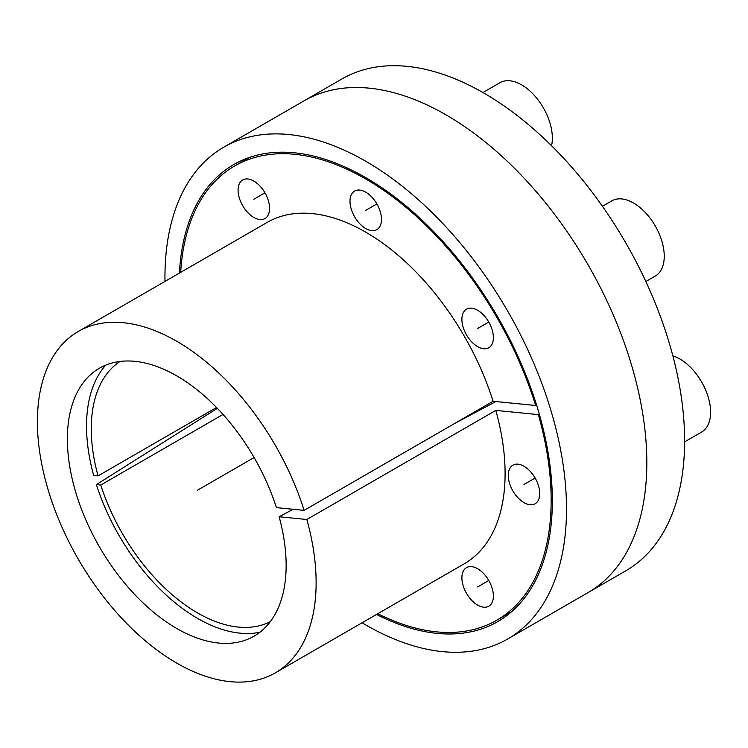 <?xml version="1.0" encoding="UTF-8"?>
<svg xmlns="http://www.w3.org/2000/svg" width="748" height="748" viewBox="0 0 748 748"><rect width="100%" height="100%" fill="white"/><g stroke="black" fill="none" stroke-linecap="round" stroke-linejoin="round"><path stroke-width="1.12" d="M179.436 273.067A263.904 152.368 -120 0 1 233.787 164.541A263.904 152.368 -120 0 1 437.141 235.246A263.904 152.368 -120 0 1 552.342 500.823A263.904 152.368 60 0 1 497.682 621.635A263.904 152.368 60 0 1 376.524 614.435M646.824 462.638A283.941 163.934 60 0 1 588.012 592.622A283.941 163.934 -120 0 0 588.022 264.755A283.941 163.934 -120 0 0 304.071 100.812A283.941 163.934 -120 0 1 522.88 176.883A283.941 163.934 -120 0 1 646.824 462.638M164.99 281.407A283.941 163.934 60 0 1 164.953 277.171A283.941 163.934 -120 0 1 223.764 147.188A283.941 163.934 -120 0 1 442.564 223.259A283.941 163.934 -120 0 1 566.507 509.005A283.941 163.934 60 0 1 507.705 638.988A283.941 163.934 60 0 1 362.079 622.775M279.126 516.756A154.686 89.311 60 0 1 249.682 638.427A154.686 89.311 60 0 1 99.419 546.844A154.686 89.311 60 0 1 95.239 370.915A154.686 89.311 60 0 1 276.414 507.63L304.118 510.37A197.089 113.79 -120 0 0 78.222 331.504A197.089 113.79 -120 0 0 78.222 559.083A197.089 113.79 -120 0 0 275.311 672.873A197.089 113.79 -120 0 0 306.83 519.495L279.126 516.756L293.169 509.285M454.672 423.452L495.887 401.554M78.222 331.504L267.186 222.399A197.089 113.79 60 0 1 493.091 401.274L304.118 510.37M493.091 401.274L535.652 405.491A262.23 151.395 -120 0 0 234.62 165.991A262.23 151.395 -120 0 0 180.698 272.337M536.55 404.977L535.652 405.491M377.787 613.706A262.23 151.395 -120 0 0 496.85 620.186A262.23 151.395 -120 0 0 538.364 414.616L495.802 410.4L306.83 519.495M495.802 410.4A197.089 113.79 60 0 1 464.274 563.777L275.311 672.873M461.89 319.387A22.272 12.856 -120 0 0 471.614 341.799A22.272 12.856 -120 0 0 488.771 347.764A22.272 12.856 -120 0 0 493.39 337.572A22.272 12.856 -120 0 0 483.666 315.16A22.272 12.856 -120 0 0 466.509 309.186A22.272 12.856 -120 0 0 461.89 319.387M349.989 201.249A22.272 12.856 -120 0 0 359.704 223.661A22.272 12.856 -120 0 0 376.87 229.627A22.272 12.856 -120 0 0 381.48 219.435A22.272 12.856 -120 0 0 371.756 197.023A22.272 12.856 -120 0 0 354.599 191.058A22.272 12.856 -120 0 0 349.989 201.249M238.079 190.17A22.272 12.856 -120 0 0 247.803 212.582A22.272 12.856 -120 0 0 264.96 218.547A22.272 12.856 -120 0 0 269.57 208.346A22.272 12.856 -120 0 0 259.855 185.934A22.272 12.856 -120 0 0 242.689 179.969A22.272 12.856 -120 0 0 238.079 190.17M461.89 577.821A22.272 12.856 -120 0 0 471.614 600.233A22.272 12.856 -120 0 0 488.771 606.207A22.272 12.856 -120 0 0 493.39 596.006A22.272 12.856 -120 0 0 483.666 573.594A22.272 12.856 -120 0 0 466.509 567.629A22.272 12.856 -120 0 0 461.89 577.821M508.247 475.363A22.272 12.856 -120 0 0 517.971 497.775A22.272 12.856 -120 0 0 535.129 503.741A22.272 12.856 -120 0 0 539.738 493.549A22.272 12.856 -120 0 0 530.023 471.137A22.272 12.856 -120 0 0 512.857 465.172A22.272 12.856 -120 0 0 508.247 475.363M539.28 414.093L538.364 414.616M217.359 408.333L96.389 484.592A157.005 90.648 -120 0 0 259.93 632.247M105.711 365.136A157.005 90.648 -120 0 0 93.678 475.466L98.044 475.906A150.32 86.787 60 0 1 120.045 361.443M223.764 147.188L341.864 78.998A283.941 163.934 60 0 1 625.814 242.932A283.941 163.934 60 0 1 625.805 570.799L507.705 638.988M216.537 407.492L98.044 475.906M96.389 484.592L100.756 485.031A150.32 86.787 60 0 0 270.29 621.682M223.026 414.439L100.756 485.031M672.863 355.88A43.431 25.077 -120 0 1 710.6 412.176A43.431 25.077 60 0 1 701.605 432.064L684.616 441.872M602.43 206.289L611.827 200.857A43.431 25.077 -120 0 1 645.29 212.497A43.431 25.077 -120 0 1 664.243 256.199A43.431 25.077 60 0 1 655.248 276.077L645.851 281.5M482.928 92.537L499.916 82.729A43.431 25.077 -120 0 1 533.38 94.36A43.431 25.077 -120 0 1 552.342 138.062A43.431 25.077 60 0 1 551.528 145.71M254.114 457.533L197.547 490.183M535.129 478.028L523.993 484.461M488.771 580.485L477.645 586.918M264.96 192.825L253.824 199.258M376.87 203.914L365.735 210.338M488.771 322.051L477.645 328.475M249.439 157.426L234.62 165.991M511.669 611.63L496.85 620.186"/></g></svg>
